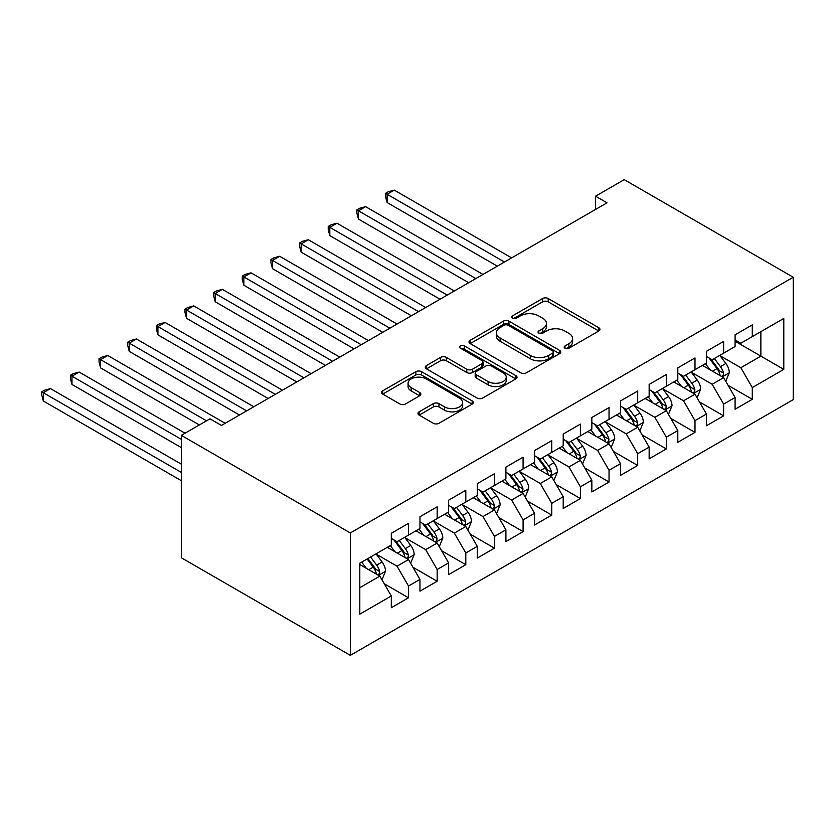 <?xml version="1.0" encoding="UTF-8"?>
<svg xmlns="http://www.w3.org/2000/svg" width="835" height="835" viewBox="0 0 835 835"><rect width="100%" height="100%" fill="white"/><g stroke="black" fill="none" stroke-linecap="round" stroke-linejoin="round"><path stroke-width="1.25" d="M565.003 348.247A2.787 1.607 0 0 0 568.938 348.247L598.82 330.994A3.977 2.296 0 0 0 599.979 329.376A3.977 2.296 0 0 0 598.82 327.748L548.198 298.523A3.977 2.296 0 0 0 542.583 298.523L512.7 315.776A2.787 1.607 0 0 0 511.886 316.914A2.787 1.607 0 0 0 512.7 318.052A2.787 1.607 0 0 0 516.635 318.052L520.508 315.818A12.723 7.348 0 0 1 538.502 315.818L542.719 318.25A12.723 7.348 0 0 1 546.445 323.448A12.723 7.348 0 0 1 542.719 328.646L538.857 330.869A2.787 1.607 0 0 0 538.032 332.006A2.787 1.607 0 0 0 538.857 333.144A2.787 1.607 0 0 0 542.792 333.144L546.654 330.911A12.723 7.348 0 0 1 564.648 330.911L568.875 333.353A12.723 7.348 0 0 1 572.601 338.54A12.723 7.348 0 0 1 568.875 343.738L565.003 345.972A2.787 1.607 0 0 0 564.189 347.109A2.787 1.607 0 0 0 565.003 348.247L565.003 345.972M419.128 411.843A3.977 2.296 0 0 0 417.97 413.471A3.977 2.296 0 0 0 419.128 415.089L433.334 423.293A3.977 2.296 0 0 0 438.959 423.293L472.14 404.13A3.977 2.296 0 0 0 473.299 402.512A3.977 2.296 0 0 0 472.14 400.883L421.518 371.669A3.977 2.296 0 0 0 415.893 371.669L382.712 390.822A3.977 2.296 0 0 0 381.553 392.45A3.977 2.296 0 0 0 382.712 394.068L399.871 403.973A3.977 2.296 0 0 0 405.497 403.973L419.692 395.769A3.977 2.296 0 0 0 420.861 394.151A3.977 2.296 0 0 0 419.692 392.523L411.185 387.617A10.636 6.137 0 0 1 408.075 383.275A10.636 6.137 0 0 1 414.64 377.597A10.636 6.137 0 0 1 426.236 378.933L459.553 398.17A10.636 6.137 0 0 1 462.673 402.512A10.636 6.137 0 0 1 456.098 408.19A10.636 6.137 0 0 1 444.512 406.854L438.959 403.649A3.977 2.296 0 0 0 433.334 403.649L419.128 411.843L419.128 415.089M181.32 435.359L350.345 532.949L350.345 655.35L181.32 557.759L181.32 435.359L209.971 418.826L221.432 425.443L607.035 202.811L595.574 196.194L595.574 209.428M595.574 196.194L624.225 179.65L793.25 277.241L350.345 532.949M520.789 372.796A3.977 2.296 0 0 0 526.405 372.796L559.596 353.643A3.977 2.296 0 0 0 560.755 352.015A3.977 2.296 0 0 0 559.596 350.397L508.974 321.172A3.977 2.296 0 0 0 503.348 321.172L470.168 340.336A3.977 2.296 0 0 0 469.009 341.953A3.977 2.296 0 0 0 470.168 343.582L520.789 372.796M461.578 348.842A2.787 1.607 0 0 1 464.406 349.239L464.406 345.93L515.863 375.646A3.977 2.296 0 0 1 517.032 377.263A3.977 2.296 0 0 1 515.863 378.892L482.682 398.044A3.977 2.296 0 0 1 477.056 398.044L426.445 368.82L426.445 365.573A3.977 2.296 0 0 0 425.276 367.202A3.977 2.296 0 0 0 426.445 368.82M426.445 365.573L440.64 357.38A3.977 2.296 0 0 1 446.266 357.38L466.796 369.227A3.977 2.296 0 0 0 472.422 369.227L481.837 363.789A3.977 2.296 0 0 0 483.006 362.171A3.977 2.296 0 0 0 481.837 360.543L460.471 348.205A2.787 1.607 0 0 1 459.657 347.068A2.787 1.607 0 0 1 461.369 345.586A2.787 1.607 0 0 1 464.406 345.93M350.345 655.35L793.25 399.641L793.25 277.241M735.092 341.254L760.873 356.138L760.873 331.662L783.794 318.427L752.283 336.62L752.283 324.878L735.092 334.804L735.092 346.546L723.632 353.163L723.632 341.421L706.441 351.337L706.441 363.079L694.991 369.696L694.991 357.954L677.801 367.88L677.801 379.622L666.34 386.24L666.34 374.498L649.15 384.424L649.15 396.166L637.69 402.783L637.69 391.03L620.499 400.957L620.499 412.699L609.039 419.316L609.039 407.574L591.848 417.5L591.848 429.242L580.398 435.86L580.398 424.117L563.207 434.043L563.207 445.786L551.747 452.403L551.747 440.65L534.557 450.576L534.557 462.319L523.096 468.936L523.096 457.194L505.906 467.12L505.906 478.862L494.445 485.479L494.445 473.737L477.265 483.663L477.265 495.405L465.805 502.023L465.805 490.27L448.614 500.196L448.614 511.938L437.154 518.556L437.154 506.814L419.963 516.74L419.963 528.482L408.503 535.099L408.503 523.357L391.312 533.283L391.312 545.025L359.802 563.218L359.802 614.163L391.312 595.971L379.852 576.119L359.802 564.543M783.794 318.427L783.794 369.373L752.283 387.565L740.822 367.713L720.052 355.72M728.078 385.332L752.283 399.307L752.283 387.565M752.283 399.307L735.092 409.233L735.092 397.491L723.632 404.098L712.172 384.257L691.401 372.264M699.427 401.875L723.632 415.851L723.632 404.098M723.632 415.851L706.441 425.767L706.441 414.024L694.991 420.642L683.531 400.8L662.76 388.807M670.776 418.408L694.991 432.384L694.991 420.642M694.991 432.384L677.801 442.31L677.801 430.568L666.34 437.185L654.88 417.333L634.109 405.34M642.136 434.952L666.34 448.927L666.34 437.185M666.34 448.927L649.15 458.853L649.15 447.111L637.69 453.718L626.229 433.876L605.459 421.884M613.485 451.495L637.69 465.471L637.69 453.718M637.69 465.471L620.499 475.386L620.499 463.644L609.039 470.262L597.578 450.409L576.808 438.427M584.834 468.028L609.039 482.004L609.039 470.262M609.039 482.004L591.848 491.93L591.848 480.188L580.398 486.805L568.938 466.953L548.167 454.96M556.183 484.571L580.398 498.547L580.398 486.805M580.398 498.547L563.207 508.473L563.207 496.731L551.747 503.338L540.287 483.496L519.516 471.504M527.543 501.115L551.747 515.091L551.747 503.338M551.747 515.091L534.557 525.006L534.557 513.264L523.096 519.881L511.636 500.029L490.865 488.047M498.892 517.648L523.096 531.624L523.096 519.881M523.096 531.624L505.906 541.55L505.906 529.808L494.445 536.425L482.985 516.573L462.214 504.58M470.241 534.191L494.445 548.167L494.445 536.425M494.445 548.167L477.265 558.093L477.265 546.351L465.805 552.958L454.344 533.116L433.574 521.123M441.59 550.735L465.805 564.71L465.805 552.958M465.805 564.71L448.614 574.626L448.614 562.884L437.154 569.501L425.693 549.649L404.923 537.667M412.949 567.268L437.154 581.243L437.154 569.501M437.154 581.243L419.963 591.17L419.963 579.427L408.503 586.045L397.042 566.193L376.272 554.2M384.298 583.811L408.503 597.787L408.503 586.045M408.503 597.787L391.312 607.713L391.312 595.971M391.312 538.408L397.042 541.717L408.503 535.099M359.802 587.694L379.852 576.119M419.963 521.865L425.693 525.173L437.154 518.556M397.042 566.193L408.503 559.575L387.304 547.342M419.963 579.427L408.503 559.575M448.614 505.332L454.344 508.63L465.805 502.023M425.693 549.649L437.154 543.042L415.955 530.799M448.614 562.884L437.154 543.042M477.265 488.788L482.985 492.097L494.445 485.479M454.344 533.116L465.805 526.499L444.596 514.256M477.265 546.351L465.805 526.499M505.906 472.245L511.636 475.553L523.096 468.936M482.985 516.573L494.445 509.955L473.247 497.723M505.906 529.808L494.445 509.955M534.557 455.712L540.287 459.01L551.747 452.403M511.636 500.029L523.096 493.422L501.898 481.179M534.557 513.264L523.096 493.422M563.207 439.168L568.938 442.477L580.398 435.86M540.287 483.496L551.747 476.879L530.549 464.636M563.207 496.731L551.747 476.879M591.848 422.625L597.578 425.933L609.039 419.316M568.938 466.953L580.398 460.336L559.189 448.103M591.848 480.188L580.398 460.336M620.499 406.092L626.229 409.39L637.69 402.783M597.578 450.409L609.039 443.802L587.84 431.559M620.499 463.644L609.039 443.802M649.15 389.548L654.88 392.857L666.34 386.24M626.229 433.876L637.69 427.259L616.491 415.016M649.15 447.111L637.69 427.259M677.801 373.005L683.531 376.314L694.991 369.696M654.88 417.333L666.34 410.716L645.142 398.483M677.801 430.568L666.34 410.716M706.441 356.472L712.172 359.781L723.632 353.163M683.531 400.8L694.991 394.183L673.782 381.939M706.441 414.024L694.991 394.183M735.092 339.928L740.822 343.237L752.283 336.62M712.172 384.257L723.632 377.639L702.433 365.396M735.092 397.491L723.632 377.639M740.822 367.713L760.873 356.138L783.794 369.373M566.12 348.633L568.875 347.047A12.723 7.348 0 0 0 572.601 341.849L572.601 338.54M546.445 323.448L546.445 326.756A12.723 7.348 0 0 1 542.719 331.954L539.963 333.541M598.768 331.025L548.198 301.832A3.977 2.296 0 0 0 542.583 301.832L513.817 318.438M559.534 353.675L508.974 324.481A3.977 2.296 0 0 0 503.348 324.481L470.22 343.613M552.561 353.153A2.787 1.607 0 0 0 553.375 352.015A2.787 1.607 0 0 0 552.561 350.888L508.129 325.233A2.787 1.607 0 0 0 504.194 325.233L500.113 327.581A12.723 7.348 0 0 0 496.387 332.779A12.723 7.348 0 0 0 500.113 337.977L530.486 355.512A12.723 7.348 0 0 0 548.48 355.512L552.561 353.153L552.561 356.461A2.787 1.607 0 0 0 553.375 355.324L553.375 352.015M496.387 332.779L496.387 336.087A12.723 7.348 0 0 0 500.113 341.285L500.113 337.977M552.561 356.461L548.48 358.82A12.723 7.348 0 0 1 530.486 358.82L500.113 341.285M426.497 368.851L440.64 360.689L440.64 357.38M483.006 362.171L483.006 365.48A3.977 2.296 0 0 1 481.837 367.097L472.422 372.535A3.977 2.296 0 0 1 466.796 372.535L446.266 360.689A3.977 2.296 0 0 0 440.64 360.689M464.406 349.239L515.811 378.923M488.099 381.522A10.636 6.137 0 0 0 499.685 382.858A10.636 6.137 0 0 0 506.26 377.18A10.636 6.137 0 0 0 503.14 372.838L491.397 366.064A3.977 2.296 0 0 0 485.772 366.064L476.357 371.502A3.977 2.296 0 0 0 475.188 373.13A3.977 2.296 0 0 0 476.357 374.748L488.099 381.522L488.099 384.831A10.636 6.137 0 0 0 499.685 386.167A10.636 6.137 0 0 0 506.26 380.489L506.26 377.18M475.188 373.13L475.188 376.428A3.977 2.296 0 0 0 476.357 378.057L476.357 374.748M488.099 384.831L476.357 378.057M462.673 402.512L462.673 405.82A10.636 6.137 0 0 1 456.098 411.488A10.636 6.137 0 0 1 444.512 410.162L438.959 406.958A3.977 2.296 0 0 0 433.334 406.958L419.18 415.12M408.075 383.275L408.075 386.584A10.636 6.137 0 0 0 411.185 390.926L411.185 387.617M419.64 395.8L411.185 390.926M472.088 404.161L421.518 374.967A3.977 2.296 0 0 0 415.893 374.967L382.764 394.099M725.751 381.313L729.31 372.64A10.74 6.2 -120 0 0 725.876 363.496L719.791 355.376M710.094 369.821L705.471 363.642M703.31 365.907L702.778 365.198M511.636 257.89L394.266 190.129L387.106 194.263L387.106 202.529L497.316 266.156M721.607 376.47L723.277 374.978L723.507 373.099A10.74 6.2 -120 0 0 720.438 366.648L714.353 358.518M710.877 359.029L718.392 369.06A5.469 3.163 60 0 1 719.384 370.719L723.507 373.099M708.988 357.933L717.004 368.632A10.74 6.2 60 0 1 720.073 375.082L720.292 375.708M387.106 202.529L385.53 196.663L385.53 193.355L504.476 262.023M385.53 193.355L388.39 191.695L394.266 190.129M697.11 397.846L700.659 389.183A10.74 6.2 -120 0 0 697.235 380.04L691.15 371.919M681.443 386.365L676.82 380.186M674.659 382.44L674.127 381.741M482.985 274.433L365.615 206.662L358.455 210.806L358.455 219.073L468.665 282.7M692.966 393.014L694.626 391.511L694.866 389.642A10.74 6.2 -120 0 0 691.787 383.181L685.702 375.061M682.226 375.562L689.741 385.603A5.469 3.163 60 0 1 690.743 387.263L694.866 389.642M680.337 374.477L688.353 385.165A10.74 6.2 60 0 1 691.422 391.625L691.641 392.252M358.455 219.073L356.879 213.196L356.879 209.888L475.825 278.566M356.879 209.888L359.749 208.239L365.615 206.662M668.459 414.39L672.008 405.726A10.74 6.2 -120 0 0 668.584 396.583L662.499 388.452M652.803 402.898L648.169 396.729M646.008 398.984L645.486 398.285M454.344 290.966L336.975 223.206L329.804 227.339L329.804 235.616L440.014 299.243M664.316 409.547L665.975 408.054L666.215 406.186A10.74 6.2 -120 0 0 663.136 399.725L657.051 391.605M653.586 392.106L661.101 402.136A5.469 3.163 60 0 1 662.092 403.806L666.215 406.186M651.697 391.02L659.702 401.708A10.74 6.2 60 0 1 662.771 408.169L662.99 408.785M329.804 235.616L328.228 229.74L328.228 226.431L447.174 295.099M328.228 226.431L331.098 224.782L336.975 223.206M639.808 430.933L643.357 422.26A10.74 6.2 -120 0 0 639.934 413.116L633.848 404.996M624.152 419.441L619.528 413.262M617.357 415.527L616.835 414.818M425.693 307.51L308.324 239.749L301.164 243.883L301.164 252.149L411.373 315.776M635.665 426.09L637.335 424.597L637.564 422.719A10.74 6.2 -120 0 0 634.496 416.268L628.411 408.138M624.935 408.649L632.45 418.679A5.469 3.163 60 0 1 633.441 420.339L637.564 422.719M623.046 407.553L631.051 418.252A10.74 6.2 60 0 1 634.13 424.702L634.349 425.328M301.164 252.149L299.588 246.283L299.588 242.975L418.533 311.643M299.588 242.975L302.447 241.315L308.324 239.749M611.157 447.466L614.717 438.803A10.74 6.2 -120 0 0 611.283 429.66L605.198 421.539M595.501 435.985L590.877 429.806M588.717 432.06L588.184 431.361M397.042 324.053L279.673 256.282L272.513 260.426L272.513 268.693L382.722 332.32M607.014 442.633L608.684 441.13L608.913 439.262A10.74 6.2 -120 0 0 605.845 432.801L599.76 424.681M596.284 425.182L603.799 435.223A5.469 3.163 60 0 1 604.791 436.882L608.913 439.262M594.395 424.096L602.411 434.784A10.74 6.2 60 0 1 605.479 441.245L605.699 441.872M272.513 268.693L270.937 262.816L270.937 259.508L389.882 328.186M270.937 259.508L273.796 257.858L279.673 256.282M582.517 464.01L586.066 455.346A10.74 6.2 -120 0 0 582.642 446.203L576.557 438.072M566.85 452.518L562.226 446.349M560.066 448.604L559.544 447.904M368.392 340.586L251.022 272.826L243.862 276.959L243.862 285.236L354.071 348.863M578.373 459.166L580.033 457.674L580.273 455.806A10.74 6.2 -120 0 0 577.194 449.345L571.109 441.214M567.633 441.725L575.148 451.756A5.469 3.163 60 0 1 576.15 453.426L580.273 455.806M565.744 440.64L573.76 451.328A10.74 6.2 60 0 1 576.828 457.789L577.048 458.405M243.862 285.236L242.286 279.36L242.286 276.051L361.231 344.719M242.286 276.051L245.156 274.402L251.022 272.826M553.866 480.553L557.415 471.879A10.74 6.2 -120 0 0 553.991 462.736L547.906 454.616M538.21 469.061L533.575 462.882M531.415 465.147L530.893 464.437M339.751 357.13L222.381 289.369L215.211 293.502L215.211 301.769L325.42 365.396M549.722 475.71L551.382 474.217L551.622 472.339A10.74 6.2 -120 0 0 548.543 465.878L542.458 457.757M538.992 458.269L546.508 468.299A5.469 3.163 60 0 1 547.499 469.959L551.622 472.339M537.103 457.173L545.109 467.871A10.74 6.2 60 0 1 548.188 474.322L548.397 474.948M215.211 301.769L213.635 295.903L213.635 292.594L332.58 361.263M213.635 292.594L216.505 290.935L222.381 289.369M525.215 497.086L528.764 488.423A10.74 6.2 -120 0 0 525.34 479.28L519.255 471.159M509.559 485.605L504.935 479.426M502.764 481.68L502.242 480.981M311.1 373.673L193.73 305.902L186.57 310.036L186.57 318.312L296.78 381.939M521.071 492.253L522.741 490.75L522.971 488.882A10.74 6.2 -120 0 0 519.902 482.421L513.817 474.301M510.342 474.802L517.857 484.843A5.469 3.163 60 0 1 518.848 486.502L522.971 488.882M508.452 473.716L516.458 484.404A10.74 6.2 60 0 1 519.537 490.865L519.756 491.491M186.57 318.312L184.994 312.436L184.994 309.127L303.94 377.806M184.994 309.127L187.854 307.478L193.73 305.902M496.564 513.629L500.123 504.966A10.74 6.2 -120 0 0 496.689 495.823L490.604 487.692M480.908 502.138L476.284 495.969M474.123 498.224L473.591 497.514M282.449 390.206L165.079 322.446L157.919 326.579L157.919 334.856L268.129 398.483M492.431 508.786L494.09 507.294L494.32 505.425A10.74 6.2 -120 0 0 491.251 498.965L485.166 490.834M481.691 491.345L489.206 501.376A5.469 3.163 60 0 1 490.197 503.035L494.32 505.425M479.801 490.26L487.817 500.948A10.74 6.2 60 0 1 490.886 507.409L491.105 508.024M157.919 334.856L156.343 328.98L156.343 325.671L275.289 394.339M156.343 325.671L159.203 324.022L165.079 322.446M467.924 530.173L471.472 521.499A10.74 6.2 -120 0 0 468.049 512.356L461.964 504.236M452.257 518.681L447.633 512.502M445.472 514.757L444.951 514.057M253.798 406.749L136.429 338.989L129.268 343.122L129.268 351.389L239.478 415.016M463.78 525.33L465.439 523.837L465.68 521.958A10.74 6.2 -120 0 0 462.6 515.498L456.515 507.377M453.04 507.889L460.555 517.919A5.469 3.163 60 0 1 461.557 519.579L465.68 521.958M451.15 506.793L459.166 517.491A10.74 6.2 60 0 1 462.235 523.942L462.454 524.568M129.268 351.389L127.692 345.523L127.692 342.214L246.638 410.883M127.692 342.214L130.563 340.555L136.429 338.989M439.273 546.706L442.821 538.043A10.74 6.2 -120 0 0 439.398 528.899L433.313 520.779M423.616 535.225L418.993 529.046M416.822 531.3L416.3 530.601M225.158 423.293L107.788 355.522L100.618 359.655L100.618 367.932L199.367 424.942M435.129 541.873L436.788 540.37L437.029 538.502A10.74 6.2 -120 0 0 433.95 532.041L427.864 523.921M424.399 524.422L431.914 534.463A5.469 3.163 60 0 1 432.906 536.122L437.029 538.502M422.51 523.336L430.516 534.024A10.74 6.2 60 0 1 433.595 540.485L433.803 541.111M100.618 367.932L99.041 362.056L99.041 358.747L206.537 420.809M99.041 358.747L101.912 357.098L107.788 355.522M410.622 563.249L414.17 554.586A10.74 6.2 -120 0 0 410.747 545.443L404.662 537.312M394.965 551.758L390.342 545.589M388.181 547.843L387.649 547.134M185.046 433.208L79.137 372.066L71.977 376.199L71.977 384.465L181.32 447.602M406.478 558.406L408.148 556.914L408.378 555.035A10.74 6.2 -120 0 0 405.309 548.585L399.224 540.454M395.748 540.965L403.263 550.996A5.469 3.163 60 0 1 404.255 552.655L408.378 555.035M393.859 539.88L401.865 550.568A10.74 6.2 60 0 1 404.944 557.028L405.163 557.644M71.977 384.465L70.401 378.599L70.401 375.291L181.32 439.335M70.401 375.291L73.261 373.642L79.137 372.066M381.981 579.793L385.53 571.119A10.74 6.2 -120 0 0 382.106 561.976L376.011 553.856M366.314 568.301L361.691 562.122M181.32 464.145L50.486 388.609L43.326 392.742L43.326 401.009L181.32 480.678M377.837 574.95L379.497 573.457L379.727 571.578A10.74 6.2 -120 0 0 376.658 565.118L370.573 556.997M367.88 558.552L374.612 567.539A5.469 3.163 60 0 1 375.604 569.199L379.727 571.578M367.139 558.98L373.224 567.111A10.74 6.2 60 0 1 376.293 573.561L376.512 574.188M43.326 401.009L41.75 395.143L41.75 391.834L181.32 472.412M41.75 391.834L44.61 390.175L50.486 388.609M568.875 347.047L568.875 343.738M538.857 333.144L538.857 330.869M542.719 331.954L542.719 328.646M512.7 318.052L512.7 315.776M542.583 301.832L542.583 298.523M548.198 301.832L548.198 298.523M598.82 330.994L598.82 327.748M470.168 343.582L470.168 340.336M503.348 324.481L503.348 321.172M508.974 324.481L508.974 321.172M559.596 353.643L559.596 350.397M530.486 358.82L530.486 355.512M548.48 358.82L548.48 355.512M446.266 360.689L446.266 357.38M466.796 372.535L466.796 369.227M472.422 372.535L472.422 369.227M481.837 367.097L481.837 363.789M515.863 378.892L515.863 375.646M433.334 406.958L433.334 403.649M438.959 406.958L438.959 403.649M444.512 410.162L444.512 406.854M419.692 395.769L419.692 392.523M382.712 394.068L382.712 390.822M415.893 374.967L415.893 371.669M421.518 374.967L421.518 371.669M472.14 404.13L472.14 400.883M722.285 376.867L729.237 372.848M720.438 366.648L725.876 363.496M712.516 371.22L717.004 368.632M693.645 393.4L700.586 389.392M691.787 383.181L697.235 380.04M683.865 387.753L688.353 385.165M664.994 409.943L671.935 405.935M663.136 399.725L668.584 396.583M655.214 404.297L659.702 401.708M636.343 426.476L643.294 422.468M634.496 416.268L639.934 413.116M626.574 420.84L631.051 418.252M607.692 443.02L614.644 439.012M605.845 432.801L611.283 429.66M597.923 437.373L602.411 434.784M579.052 459.563L585.993 455.555M577.194 449.345L582.642 446.203M569.272 453.916L573.76 451.328M550.401 476.096L557.342 472.088M548.543 465.878L553.991 462.736M540.621 470.46L545.109 467.871M521.75 492.64L528.701 488.632M519.902 482.421L525.34 479.28M511.98 486.993L516.458 484.404M493.099 509.183L500.05 505.175M491.251 498.965L496.689 495.823M483.329 503.536L487.817 500.948M464.458 525.716L471.399 521.708M462.6 515.498L468.049 512.356M454.678 520.08L459.166 517.491M435.807 542.259L442.748 538.251M433.95 532.041L439.398 528.899M426.027 536.613L430.516 534.024M407.156 558.803L414.108 554.795M405.309 548.585L410.747 545.443M397.387 553.156L401.865 550.568M378.505 575.336L385.457 571.328M376.658 565.118L382.106 561.976M368.736 569.7L373.224 567.111"/></g></svg>
